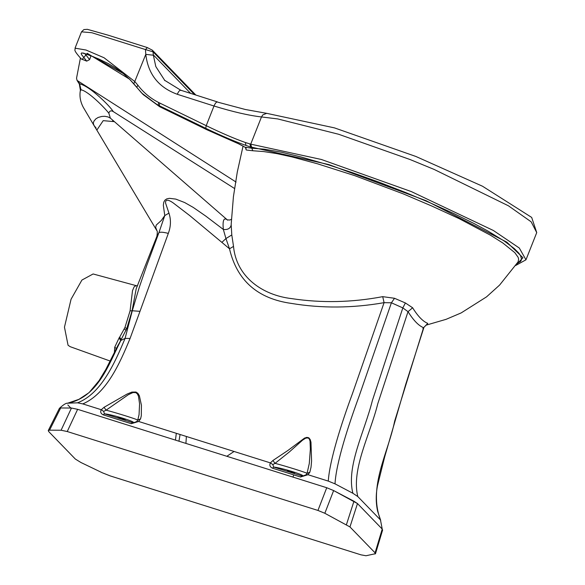 <?xml version="1.0" encoding="UTF-8"?>
<svg xmlns="http://www.w3.org/2000/svg" width="585" height="585" viewBox="0 0 585 585"><rect width="100%" height="100%" fill="white"/><g stroke="black" fill="none" stroke-linecap="round" stroke-linejoin="round"><path stroke-width="0.88" d="M112.62 120.634L113.139 120.868M96.123 128.093L93.885 125.292L96.832 130.119L103.209 120.649L114.411 121.658L110.368 118.141L108.832 113.219C109.563 110.762 111.084 110.243 113.373 111.662L234.519 188.494M80.43 58.01L76.54 78.222L77.052 80.416L79.326 84.021L80.394 90.346C79.333 96.02 80.306 101.695 83.311 107.369L93.885 125.292L93.286 123.04L93.958 121.132L95.75 118.952L98.178 117.446L101.812 116.444L104.81 116.305L107.991 116.912L110.368 118.141M231.214 223.85L231.192 224.947C230.38 228.45 227.762 229.949 223.346 229.459C222.432 220.136 223.865 217.035 227.631 220.157L114.411 121.658M96.832 130.119L156.985 230.834L155.683 227.47L156.217 225.093L161.321 220.472L164.773 215.565L168.948 213.123C171.12 219.675 170.908 226.439 168.312 233.408C163.493 232.135 160.363 231.879 158.923 232.64L146.85 265.195L139.281 287.367L132.283 310.745L125.088 338.393L120.854 340.448C108.73 364.338 98.134 396.74 68.101 403.175L77.534 402.824C101.059 393.778 114.675 363.285 125.088 338.393L130.06 338.488C119.691 363.702 106.368 393.734 82.807 403.906L77.534 402.824M231.192 224.947L231.792 234.951L225.942 238.563L223.346 229.459L205.825 216.128L193.233 207.412L184.633 202.527L175.814 199.105L169.416 198.33L166.791 198.863L164.955 200.114L163.793 202.147L163.325 205.24L164.773 215.565L158.923 232.64L156.912 236.274L136.203 288.771L132.086 310.737L139.983 311.344L130.06 338.488M80.401 90.843L81.022 89.805C87.947 90.982 104.269 107.252 108.832 113.219M180.078 434.494L178.937 441.214M305.875 474.954L307.973 474.713L305.853 474.969M306.05 474.786L307.045 473.426L309.86 472.153L308.002 474.691M422.897 328.602L423.577 327.702C418.684 325.765 413.5 320.419 408.023 311.659L377.778 403.723C370.159 434.67 351.08 469.207 357.801 496.555L352.901 493.279C346.049 466.296 364.652 431.562 372.382 400.513L402.824 307.9L405.398 302.971L412.637 307.783L408.023 311.659L402.824 307.9L391.409 302.789L384.082 302.657L352.47 393.573C341.464 423.247 329.582 460.497 328.287 481.104L307.973 474.713L300.485 477.009L301.728 475.897L302.825 476.044L306.021 474.808M104.042 407.306L106.104 410.165L103.625 411.394L101.293 409.719L82.807 403.906L101.293 409.719L104.042 407.306L127.011 394.1L131.844 392.089L135.983 392.03L137.877 393.31L139.362 395.694L141.431 405.229L141.285 415.803L140.59 418.823L138.66 421.471L270.416 462.903C269.246 465.163 269.934 466.925 272.464 468.183L300.485 477.009L272.464 468.183L273.7 467.071L301.728 475.897C308.522 476.212 281.297 467.642 273.7 467.071L272.815 464.585L275.052 463.349C285.641 466.07 307.929 473.082 307.045 473.426L309.289 463.488L310.35 449.148L310.035 441.105L309.414 439.159L308.258 437.946L305.772 438.114L302.569 440.154L289.275 452.015L275.052 463.349L272.902 460.512L287.937 450.45L304.507 438.121L306.847 437.375L308.807 437.792L310.189 439.525L310.971 442.202L311.578 461.09L311.023 467.247L309.86 472.153M140.59 418.823L137.753 420.125C138.214 419.672 116.707 412.9 106.104 410.165L128.312 394.714L132.941 392.572L135.705 392.586L137.299 393.8L138.462 396.155L139.566 403.811L139.062 414.641L137.753 420.125L136.539 421.734L138.66 421.471L270.416 462.903L272.902 460.512M67.831 404.944L70.807 408.023M426.224 325.055L423.577 327.702L394.656 421.134C388.169 453.251 367.87 486.53 380.477 519.948L382.224 529.081L375.08 552.847L349.962 526.939L357.479 503.553L382.224 529.081L382.107 530.266M101.293 409.719C100.086 411.862 100.73 413.573 103.231 414.853L104.43 413.8L132.451 422.619L133.555 422.772L136.7 421.588M103.625 411.394L104.43 413.8C112.042 414.37 139.208 422.926 132.451 422.619L131.245 423.686L138.66 421.471M249.905 144.012L250.687 147.069L245.919 145.416L245.437 142.535L250.716 144.151L261.488 116.949C248.786 115.479 232.954 111.83 214 106.009L206.212 125.673C221.422 133.044 234.497 138.66 245.437 142.535M238.687 143.793L245.459 147.457L246.146 149.892L245.956 148.042M245.137 147.244L251.828 148.202L252.793 150.747L246.519 150.045M84.73 53.506L89.615 59.619L86.726 61.125L81.242 58.946C72.138 48.701 75.721 50.5 75.034 48.167L81.505 31.839L91.779 32.716L145.453 49.557L147.354 47.641M516.928 263.667L520.635 261.356L521.272 260.186L521.476 258.863L520.562 255.703L518.822 253.13L514.244 248.537L504.285 241.071L487.948 231.06L473.791 223.397L453.784 213.532L429.778 202.681L405.529 192.48L378.466 181.972L352.265 172.619L328.704 164.955L300.844 156.919L281.297 152.18L264.34 149.197L251.828 148.202M518.069 261.919L518.654 259.177L518.113 257.29L514.822 252.669L502.873 243.024L490.53 235.236L459.13 218.629L431.913 206.081L403.306 193.898L354.766 175.661L317.487 163.793L291.981 156.926L276.727 153.592L263.601 151.559L252.793 150.747M251.696 148.107L250.687 147.069L251.616 147.164L250.716 144.151L321.377 159.486L411.35 191.595L493.367 230.483L519.312 248.033L525.966 259.806L536.73 232.611L531.173 221.832L508.431 205.803L434.033 169.387L410.019 159.515L338.635 134.265L277.692 118.923L261.488 116.949L262.782 114.894L266.694 113.336L334.481 127.888L415.855 156.458L482.486 186.22L531.677 217.423L536.737 232.596M159.895 106.828L141.643 93.015L133.819 83.831L145.789 54.376C148.122 74.178 158.623 87.479 177.292 94.287L214 106.009C215.434 102.755 216.713 101.476 217.832 102.178L245.32 109.49L266.694 113.336M133.811 83.816L129.57 79.187L136.714 87.297L137.892 85.213L134.967 81.703M81.505 31.831L83.904 29.586L87.348 29.323L108.43 35.276L147.179 47.524L152.341 50.171M145.453 49.557L153.065 51.846L194.534 94.624M195.829 95.033L152.334 50.164L153.065 51.846L153.27 54.829L190.637 93.381M164.911 80.664L155.807 66.558L153.27 54.829M89.615 59.619L90.989 55.78M145.453 49.571L145.789 54.376L153.292 55.209M412.637 307.783C417.909 316.273 422.955 321.472 427.789 323.395L426.158 325.099M357.801 496.555L380.477 519.948M233.525 246.402L229.503 248.793L225.942 238.556L221.876 242.373L229.503 248.793C236.94 280.442 257.488 298.628 291.162 303.381C321.64 308.449 352.616 308.207 384.082 302.657L382.714 296.654C351.929 302.489 321.604 303.147 291.739 298.628C262.46 295.235 236.333 276.932 233.525 246.402L231.792 234.951M405.398 302.971L394.524 298.284L391.409 302.789L359.387 395.409C348.433 425.244 336.119 462.837 335.022 483.853L328.287 481.104M352.901 493.279L335.022 483.853M116.364 349.998L117.79 345.801L121.205 339.651L119.669 337.15L119.121 337.874L120.664 340.543L126.762 328.587L132.086 310.737L130.075 310.876L132.51 290.665L134.126 286.833L135.735 285.802L136.956 285.868L93.117 273.97L81.922 280.054L71.056 299.242L64.46 327.169L68.065 345.267L70.229 346.7L110.273 361.084M349.962 526.939L324.836 513.279L317.947 510.442L67.238 431.533L61.081 430.238L49.55 430.172L48.262 430.56L48.723 431.591L75.341 459.049L80.854 462.464L102.331 472.79L110.28 475.934L360.982 554.836L366.013 555.75L375.497 553.688L382.641 529.93M374.963 554.032L375.08 552.847M49.55 430.172L60.686 407.972L59.399 408.359L48.262 430.56M67.238 431.533L77.629 409.324L71.465 408.03L60.686 407.972L71.465 408.03L61.081 430.238M317.947 510.442L326.737 487.729L333.633 490.566L324.836 513.279M346.444 524.613L353.954 501.228L333.633 490.566L357.479 503.553L382.224 529.081M114.375 352.865L114.733 347.212L119.121 337.874M116.444 348.58L114.733 347.212M119.669 337.15L124.934 327.534L126.762 328.587M124.934 327.534L130.075 310.876M124.283 329.019L126.104 330.233M394.524 298.284L382.714 296.654M77.052 80.416L236.069 182.067M79.991 83.735L79.582 83.852C84.437 84.971 91.194 89.425 99.859 97.22C106.156 102.945 110.667 107.757 113.373 111.662M81.022 89.805L79.582 83.852L78.076 81.447M270.416 462.903L272.815 464.585M123.15 418.538C117.768 417.098 116.773 417.032 120.174 418.355C125.556 419.796 126.55 419.862 123.15 418.538L125.358 419.467M117.965 417.427L120.174 418.355M292.427 471.817C287.045 470.377 286.058 470.311 289.458 471.634C294.84 473.075 295.827 473.133 292.427 471.817L294.635 472.746M287.25 470.698L289.458 471.634M326.737 487.729L77.629 409.324L326.737 487.729L333.633 490.566M103.231 414.853L131.245 423.686L103.231 414.853M185.92 443.408L186.381 436.476M168.948 213.123L165.584 203.119C165.16 197.438 171.427 201.664 173.197 202.915L189.774 215.609L221.876 242.373M139.983 311.344L168.312 233.408M207.353 129.936L238.183 143.581M245.276 147.369L238.431 143.727L207.236 129.899L160.802 107.267L207.141 129.833M83.267 53.038L93.702 56.877L123.238 73.513L130.316 79.962L123.025 73.344L115.23 67.706L108.284 63.611L98.689 58.961L86.975 54.215L81.761 52.884L81.147 53.476L81.607 54.69L86.726 61.125M161.014 107.369L143.157 94.58L159.69 106.726L160.802 107.267L159.288 105.709L158.169 105.161L158.681 102.529C150.389 98.317 143.464 92.54 137.892 85.213M143.091 94.507L136.685 87.267M515.992 265.063L522.953 257.744L506.837 242.153L426.041 200.684L328.96 164.619L251.616 147.164M159.785 103.07L206.212 125.673L205.723 128.312L159.288 105.709L159.785 103.07L158.681 102.529M217.474 101.944L180.765 90.229L164.407 80.152M181.123 90.463C180.004 89.761 178.725 91.033 177.292 94.287M423.577 327.702L427.789 323.395M426.699 324.924L426.282 325.041M353.954 501.228L357.479 503.553M245.919 145.416C234.812 141.519 221.415 135.822 205.723 128.312M129.57 79.187L87.282 53.33L82.083 59.509M134.974 81.688L104.064 57.761L85.988 50.017L75.034 48.167M226.841 456.285L234.058 451.474M176.319 433.317L175.441 440.11M380.689 520.336L377.669 511.407C375.782 502.837 375.767 494.113 377.61 485.25L384.637 457.031L405.661 384.542L423.759 327.929M118.192 344.938L105.848 369.406L99.04 380.674L89.052 392.652L78.96 399.328L67.202 403.35M156.985 230.834C157.423 230.936 157.402 232.75 156.912 236.274M137.577 285.736L136.956 285.868M231.397 219.258L229.934 220.004L227.265 219.88M245.32 147.398L246.08 147.99M518.083 261.897L499.583 285.092L486.537 296.866L461.17 312.909L446.114 319.322L426.019 325.172M243.075 146.023L237.291 172.012L233.422 196.684L231.214 223.894M515.714 265.473L525.966 259.806M67.67 403.233C66.222 402.897 63.465 404.608 59.399 408.359M293.787 474.903L292.924 477.089"/></g></svg>
